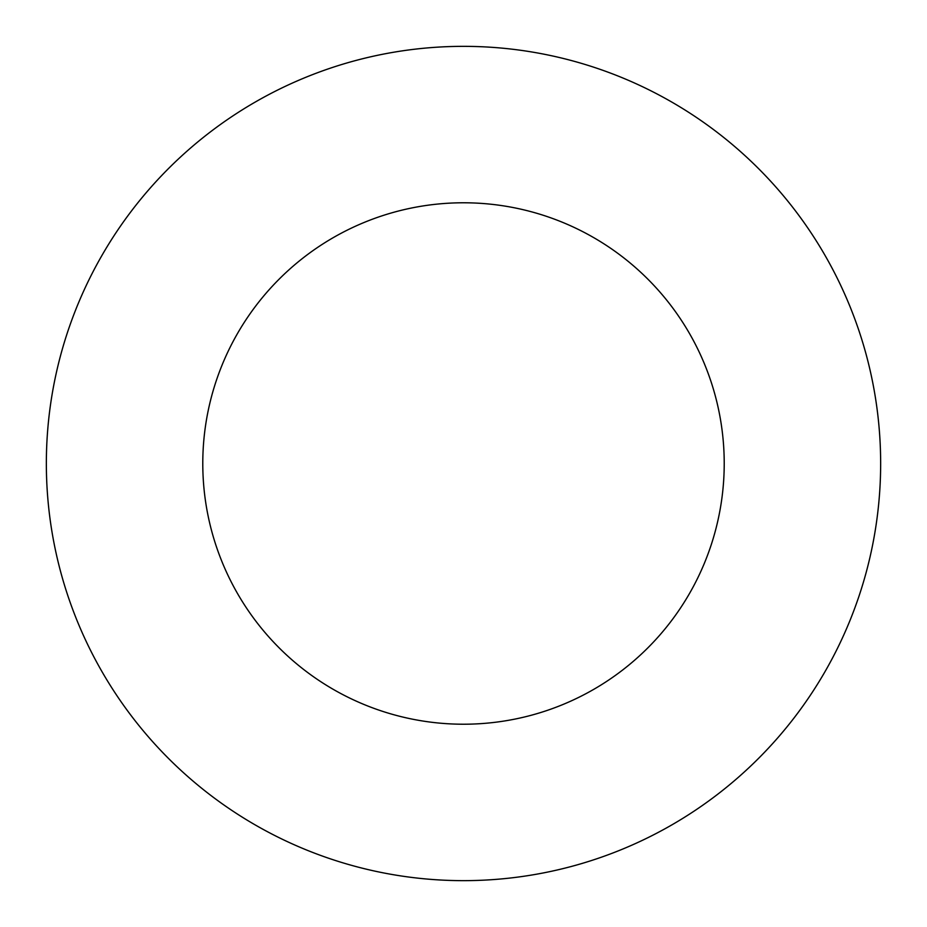 <?xml version="1.0" encoding="UTF-8"?>
<svg xmlns="http://www.w3.org/2000/svg" width="927" height="927" viewBox="0 0 927 927"><rect width="100%" height="100%" fill="white"/><g stroke="black" fill="none" stroke-linecap="round" stroke-linejoin="round"><path stroke-width="1.39" d="M724.219 463.5A260.719 260.719 0 0 0 463.5 202.781A260.719 260.719 0 0 0 202.781 463.5A260.719 260.719 0 0 0 463.5 724.219A260.719 260.719 0 0 0 724.219 463.5M880.65 463.5A417.15 417.15 0 0 0 463.5 46.35A417.15 417.15 0 0 0 46.35 463.5A417.15 417.15 0 0 0 463.5 880.65A417.15 417.15 0 0 0 880.65 463.5"/></g></svg>
